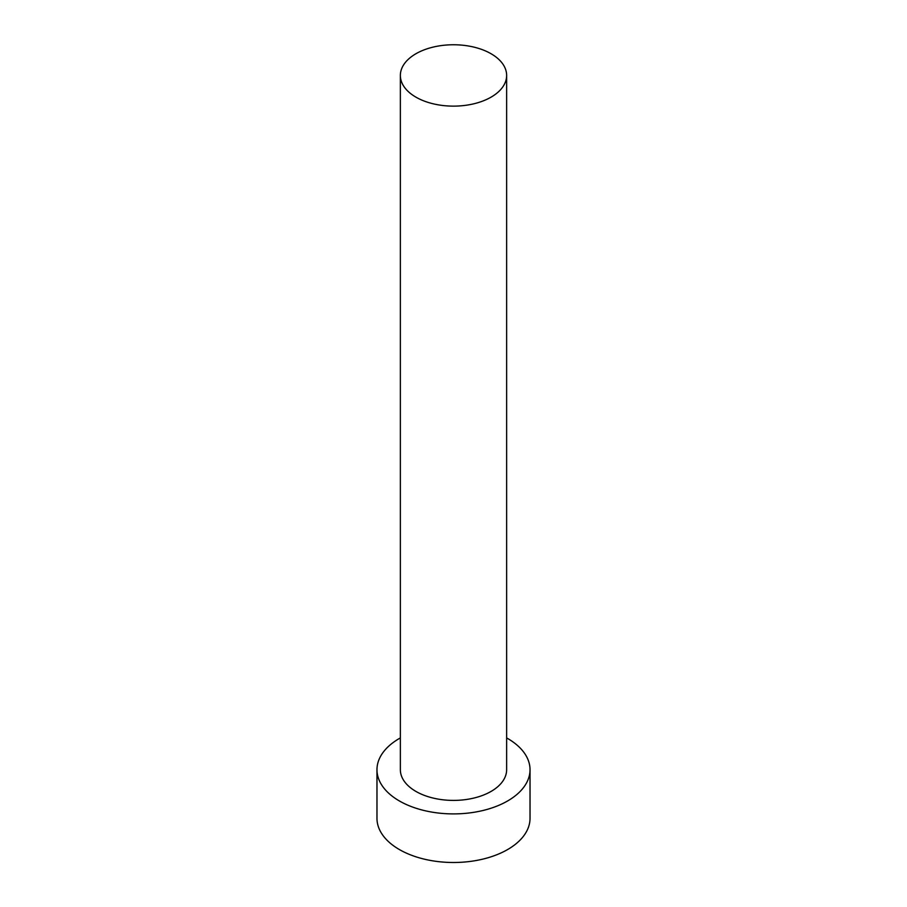 <?xml version="1.0" encoding="UTF-8"?>
<svg xmlns="http://www.w3.org/2000/svg" width="907" height="907" viewBox="0 0 907 907"><rect width="100%" height="100%" fill="white"/><g stroke="black" fill="none" stroke-linecap="round" stroke-linejoin="round"><path stroke-width="1.36" d="M415.916 97.14A53.139 30.679 0 0 0 473.839 103.795A53.139 30.679 0 0 0 506.639 75.44A53.139 30.679 0 0 0 491.084 53.751A53.139 30.679 0 0 0 433.161 47.096A53.139 30.679 0 0 0 400.361 75.44A53.139 30.679 0 0 0 415.916 97.14M400.361 75.44L400.361 769.714A53.139 30.679 0 0 0 415.916 791.414A53.139 30.679 0 0 0 473.839 798.069A53.139 30.679 0 0 0 506.639 769.714L506.639 75.44M400.361 737.924A76.528 44.182 0 0 0 376.972 769.714A76.528 44.182 0 0 0 399.386 800.96A76.528 44.182 0 0 0 482.785 810.541A76.528 44.182 0 0 0 530.028 769.714A76.528 44.182 0 0 0 507.614 738.479A76.528 44.182 0 0 0 506.639 737.924M376.972 769.714L376.972 818.318A76.528 44.182 0 0 0 399.386 849.553A76.528 44.182 0 0 0 482.785 859.133A76.528 44.182 0 0 0 530.028 818.318L530.028 769.714"/></g></svg>
